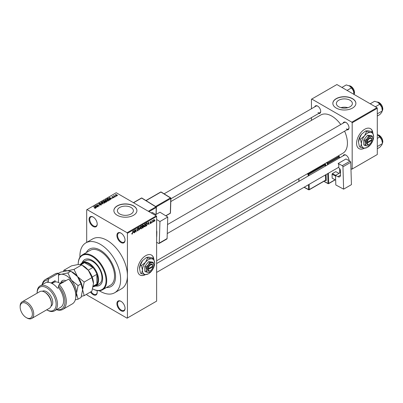 <?xml version="1.0" encoding="UTF-8"?>
<svg xmlns="http://www.w3.org/2000/svg" width="403" height="403" viewBox="0 0 403 403"><rect width="100%" height="100%" fill="white"/><g stroke="black" fill="none" stroke-linecap="round" stroke-linejoin="round"><path stroke-width="0.6" d="M120.981 242.52A5.763 3.325 60 0 1 116.905 235.463A5.763 3.325 60 0 1 120.981 233.11L120.981 233.11A5.763 3.325 60 0 1 125.056 240.168A5.763 3.325 60 0 1 120.981 242.52M121.152 233.216A5.279 3.048 -120 0 0 118.678 233.045A5.279 3.048 -120 0 0 117.867 237.281A5.279 3.048 -120 0 0 121.318 241.931A5.279 3.048 -120 0 0 123.963 242.193A5.279 3.048 -120 0 0 125.051 239.966M120.981 310.733A5.763 3.325 60 0 1 116.905 303.676A5.763 3.325 60 0 1 120.981 301.323L120.981 301.323A5.763 3.325 60 0 1 125.056 308.381A5.763 3.325 60 0 1 120.981 310.733M121.152 301.429A5.279 3.048 -120 0 0 118.678 301.258A5.279 3.048 -120 0 0 117.867 305.489A5.279 3.048 -120 0 0 121.318 310.144A5.279 3.048 -120 0 0 123.963 310.406A5.279 3.048 -120 0 0 125.051 308.179M96.967 290.538A5.763 3.325 60 0 1 97.214 292.306A5.763 3.325 60 0 1 93.143 294.658A5.763 3.325 60 0 1 90.494 292.004M91.073 291.666A5.279 3.048 -120 0 0 93.481 294.074A5.279 3.048 -120 0 0 96.121 294.331A5.279 3.048 -120 0 0 97.214 292.104M93.143 226.451A5.763 3.325 60 0 1 89.068 219.393A5.763 3.325 60 0 1 93.143 217.041L93.143 217.041A5.763 3.325 60 0 1 97.214 224.098A5.763 3.325 60 0 1 93.143 226.451M93.315 217.146A5.279 3.048 -120 0 0 90.841 216.975A5.279 3.048 -120 0 0 90.03 221.207A5.279 3.048 -120 0 0 93.481 225.861A5.279 3.048 -120 0 0 96.121 226.123A5.279 3.048 -120 0 0 97.214 223.892M153.77 258.681A11.521 6.655 120 0 0 151.523 255.084A11.521 6.655 120 0 0 145.765 255.653A11.521 6.655 120 0 0 138.234 265.809A11.521 6.655 120 0 0 140.002 275.042A11.521 6.655 120 0 0 145.614 274.554M153.603 258.459A11.521 6.655 120 0 0 151.457 255.044M350.026 100.246A8 4.619 0 0 0 341.306 99.249A8 4.619 0 0 0 336.369 103.516A8 4.619 0 0 0 338.711 106.78A8 4.619 0 0 0 347.431 107.782A8 4.619 0 0 0 352.368 103.516A8 4.619 0 0 0 350.026 100.246M347.86 107.672A8 4.619 0 0 0 340.878 107.672M352.514 98.654A11.521 6.655 0 0 0 339.961 97.209A11.521 6.655 0 0 0 332.848 103.354A11.521 6.655 0 0 0 336.223 108.059A11.521 6.655 0 0 0 348.776 109.505A11.521 6.655 0 0 0 355.889 103.354A11.521 6.655 0 0 0 352.514 98.654M355.889 103.435A11.521 6.655 0 0 0 352.514 98.811A11.521 6.655 0 0 0 340.021 97.355A11.521 6.655 0 0 0 332.848 103.435M119.736 213.993A8 4.619 180 0 1 117.394 210.729A8 4.619 180 0 1 122.331 206.462A8 4.619 180 0 1 131.051 207.464A8 4.619 180 0 1 133.393 210.729A8 4.619 180 0 1 128.456 214.995A8 4.619 180 0 1 119.736 213.993M133.544 205.868A11.521 6.655 0 0 0 120.986 204.427A11.521 6.655 0 0 0 113.873 210.573A11.521 6.655 0 0 0 117.248 215.278A11.521 6.655 0 0 0 129.801 216.718A11.521 6.655 0 0 0 136.914 210.573A11.521 6.655 0 0 0 133.544 205.868M136.914 210.648A11.521 6.655 0 0 0 133.544 206.024A11.521 6.655 0 0 0 121.046 204.568A11.521 6.655 0 0 0 113.873 210.648M343.054 123.202A4.322 2.494 60 0 1 345.965 122.426L345.965 122.426A4.322 2.494 60 0 1 349.018 127.721A4.322 2.494 60 0 1 346.897 129.857M346.137 122.537A3.839 2.217 -120 0 0 344.384 122.436L167.532 224.542M314.738 106.855A4.322 2.494 60 0 1 317.65 106.08L317.65 106.08A4.322 2.494 60 0 1 320.707 111.374A4.322 2.494 60 0 1 318.582 113.505M317.826 106.191A3.839 2.217 -120 0 0 316.068 106.085L164.097 193.828M343.054 155.896A4.322 2.494 60 0 1 345.965 155.125L345.965 155.125A4.322 2.494 60 0 1 349.018 160.414A4.322 2.494 60 0 1 349.013 160.596M346.137 155.231A3.839 2.217 -120 0 0 344.384 155.13L156.626 263.527M99.259 290.714A28.809 16.634 -120 0 0 100.271 291.329A28.809 16.634 -120 0 0 114.674 292.754A28.809 16.634 -120 0 0 119.092 269.672A28.809 16.634 -120 0 0 100.271 244.283A28.809 16.634 -120 0 0 85.869 242.858A28.809 16.634 -120 0 0 79.925 257.23M114.674 292.754L121.464 288.835A28.809 16.634 -120 0 0 127.429 275.647A28.809 16.634 -120 0 0 107.062 240.364A28.809 16.634 -120 0 0 92.66 238.939L85.869 242.858M156.626 260.771L342.852 153.256A22.084 12.75 -120 0 0 344.6 131.177M340.762 124.527A22.084 12.75 -120 0 0 331.805 116.099A22.084 12.75 -120 0 0 320.763 115.001L170.807 201.581M372.745 132.255A11.521 6.655 120 0 0 370.498 128.658A11.521 6.655 120 0 0 364.74 129.232A11.521 6.655 120 0 0 357.209 139.383A11.521 6.655 120 0 0 358.977 148.616A11.521 6.655 120 0 0 364.589 148.133M372.579 132.033A11.521 6.655 120 0 0 370.433 128.622M100.271 250.167A21.606 12.473 -120 0 0 89.466 249.094A21.606 12.473 -120 0 0 86.313 252.58A21.606 12.473 -120 0 1 89.466 249.094A21.606 12.473 -120 0 1 100.271 250.167A21.606 12.473 -120 0 1 114.387 269.204A21.606 12.473 -120 0 1 111.072 286.518A21.606 12.473 -120 0 0 114.387 269.204A21.606 12.473 -120 0 0 100.271 250.167M152.984 221.69L152.767 222.209L152.984 221.69M152.122 221.549L151.906 222.708L151.906 220.713L152.122 220.904L152.586 220.391L151.906 221.423M151.503 222.547L151.286 223.061L151.503 222.547M150.395 222.33L150.949 222.647L150.425 223.594L149.901 223.257L150.44 223.302L150.732 222.824L149.931 222.385L150.415 221.534L150.918 221.816L150.148 222.219L150.949 222.647L150.46 222.315M149.906 223.292L150.425 223.594L149.901 223.257M150.118 223.101L150.44 223.302M150.465 222.688L149.931 222.385L150.465 222.688M150.415 221.534L150.918 221.816L150.425 221.529M150.702 221.977L150.213 221.69M147.936 224.179L148.405 221.982L149.095 224.33L148.868 224.461L148.682 223.746L147.765 224.078M144.808 224.023L145.639 224.955L145.428 226.063L144.808 226.839L144.188 226.768L143.972 225.952L144.808 224.023L145.302 223.982M144.017 226.385L144.808 226.839L144.188 226.768M141.257 226.073L142.093 227.005L141.257 228.889L140.637 228.818L140.425 227.997L141.257 226.073L141.755 226.028M140.466 228.43L141.257 228.889L140.637 228.818M131.806 233.836L132.249 234.093L131.912 234.093L131.781 233.503L132.26 233.765L132.491 233.423L132.738 231.03L132.738 232.889L132.249 234.093L131.912 234.093M131.998 233.342L132.26 233.765M127.091 232.722L156.288 215.862L156.626 216.451L156.626 301.127L127.429 317.982L127.429 233.307L127.091 232.722L87.033 209.59L86.69 209.787L86.69 242.384M156.626 216.451L127.429 233.307M133.368 232.591L133.841 230.395L134.531 232.738L134.305 232.869L134.118 232.158L133.197 232.491M134.99 230.274L134.778 232.596L134.778 229.851L135.005 229.72L135.917 231.393L136.133 229.07L136.133 231.811L135.902 231.947L134.778 230.148M137.156 230.435L137.866 230.848L137.151 230.335L137.886 230.516L138.325 229.791L137.216 229.161L137.831 228.053L138.481 228.496L137.836 228.37L137.428 229.045L138.541 229.66L137.866 230.848L137.378 230.914M137.368 230.173L137.886 230.516M138.325 229.791L137.216 229.161M137.831 228.053L138.279 227.992M138.264 228.657L137.594 228.234M137.514 229.297L137.841 229.272M138.214 229.196L138.541 229.66L137.856 229.267M140.279 226.672L139.393 229.932L138.748 227.559L138.975 227.428L139.483 229.559L140.279 226.672M143.035 226.224L143.725 226.622L143.07 227.811L142.4 228.194L142.4 225.448L143.07 225.065L143.664 225.408L143.433 226.118L143.725 226.622L143.287 226.038M143.07 225.065L143.664 225.408L143.065 225.065M146.894 222.904L147.397 223.922L146.581 225.781L145.946 226.143L145.946 223.403L147.095 222.94M153.321 221.262L153.896 221.595L153.296 220.904L153.896 219.524L154.5 220.189L153.896 221.595L153.533 221.63M153.896 219.524L154.263 219.494M155.024 220.517L154.807 221.03L155.024 220.517M86.69 294.195L87.033 295.051L127.091 318.179L127.429 317.982M116.321 196.211L115.767 196.14L116.321 196.211M114.84 197.067L114.281 196.996L114.84 197.067M111.082 199.233L109.137 197.611L112.432 198.457L111.309 198.286L110.563 198.714L111.082 199.233M107.178 201.092L106.15 200.744L105.737 199.54L107.787 199.767L108.427 200.382L108.17 200.951L107.178 201.092M105.445 199.948L105.737 199.54L105.737 200.457M108.427 200.699L108.17 200.951M103.631 203.142L102.604 202.795L102.186 201.591L104.241 201.817L104.881 202.432L104.624 203.001L103.631 203.142M101.899 201.999L102.186 201.591L102.186 202.508M104.881 202.744L104.624 203.001M101.234 204.956L99.717 204.905L100.977 204.784L101.007 204.296L98.79 204.301L98.755 203.57L100.115 203.606L99.042 203.727L99.017 204.18L101.218 204.17L101.234 204.956L101.531 204.578M100.977 205.067L101.007 204.296M98.79 204.301L98.755 203.57L98.755 204.281M99.042 203.727L99.017 204.402M96.519 207.646L94.569 206.024L97.864 206.865L96.74 206.694L95.995 207.127L96.519 207.646M156.288 215.862L116.225 192.735L87.033 209.59M95.108 208.301L94.408 208.044L95.4 207.797L93.481 206.653L95.309 207.459L95.617 208.2L95.108 208.301M95.35 208.296L95.4 207.797M95.808 207.948L95.617 208.2M98.327 206.598L95.733 205.349L98.78 205.792L97.093 204.568L99.47 205.938L96.423 205.5L98.327 206.598M102.936 203.938L99.707 203.057L102.538 203.847L101.012 202.306L101.239 202.175L102.936 203.938M106.402 201.933L105.732 202.321L103.359 200.951L105.218 200.563L105.485 200.986L106.362 201.152L106.402 201.933L106.719 201.581M105.218 201.334L105.218 200.563L105.485 201.203M109.918 199.908L109.284 200.271L106.906 198.901L107.898 198.377L109.53 198.739L110.246 199.515L109.918 199.908M113.792 197.707L112.709 197.687L113.56 197.556L113.581 197.233L111.999 197.243L111.994 196.679L112.986 196.674L112.18 197.097L113.757 197.082L113.757 197.727M113.56 197.802L113.581 197.233M111.999 197.243L111.994 196.679L111.994 197.238M112.246 196.815L112.18 197.319M115.454 196.709L113.51 195.838L114.251 195.48L114.245 195.964L115.454 196.709M114.004 196.12L113.953 195.803M114.251 195.48L114.245 196.261M117.263 195.702L115.767 195.531L115.47 194.669L116.951 194.825L117.263 195.702L117.48 195.4M115.258 194.971L115.47 194.669L115.47 195.334M106.478 287.51A21.606 12.473 -120 0 0 111.072 286.518A21.606 12.473 -120 0 1 106.478 287.51M376.961 107.672L377.299 108.256L352.177 122.764L351.839 122.174L376.961 107.672L336.898 84.539L311.438 99.239L311.438 108.76M311.438 117.631L311.438 120.386M352.177 122.764L352.177 169.018L351.839 169.215L350.953 168.706M352.177 169.018L377.299 154.515L377.299 108.256M351.839 122.174L311.776 99.042M358.912 148.576A11.521 6.655 120 0 0 364.352 148.108M346.303 128.895A3.839 2.217 -120 0 0 348.222 129.086A3.839 2.217 -120 0 0 349.013 127.514M317.992 112.548A3.839 2.217 -120 0 0 319.911 112.739A3.839 2.217 -120 0 0 320.702 111.168M348.973 160.575A3.839 2.217 -120 0 0 349.013 160.213M139.937 275.002A11.521 6.655 120 0 0 145.377 274.534M94.796 206.255L94.796 205.893M95.995 207.474L95.995 207.127M95.299 206.407L95.788 206.925L96.388 206.578L94.947 206.089L95.299 206.764M95.788 207.263L95.788 206.925M94.947 206.407L94.947 206.089M96.388 206.895L96.388 206.578M95.964 205.485L95.964 205.218M96.423 205.752L96.423 205.5M101.218 204.966L101.218 204.17M101.239 202.533L101.239 202.175M104.241 202.079L104.241 201.817M104.342 203.112L104.014 201.938L103.39 201.676L102.463 201.752L102.246 202.558M102.463 201.752L102.82 202.674L104.342 202.84L104.558 202.533L104.558 203.036M104.029 200.885L104.029 200.563M106.362 201.525L106.362 201.152M103.853 200.986L104.563 201.394L105.173 201.016L105.042 200.709L104.226 200.77L103.853 201.233M104.563 201.646L104.563 201.394M105.173 201.364L105.042 200.709M104.84 201.555L105.672 202.039L106.327 201.626L106.15 201.278L105.264 201.309L104.84 201.807M106.327 201.984L106.15 201.278M106.13 202.094L106.13 201.772M107.787 200.029L107.787 199.767M107.893 201.062L107.566 199.888L106.936 199.631L106.014 199.702L105.798 200.508M106.014 199.702L106.372 200.623L107.893 200.79L108.105 200.482L108.105 200.986M107.898 198.654L107.898 198.377M109.53 199.006L109.53 198.739M107.4 198.936L109.223 199.989L109.807 199.248L108.14 198.563L107.4 199.188M109.611 200.084L109.807 199.248M109.364 197.843L109.364 197.48M110.563 199.062L110.563 198.714M109.868 197.999L110.357 198.513L110.956 198.165L109.515 197.682L109.868 198.352M110.357 198.855L110.357 198.513M109.515 197.999L109.515 197.682M110.956 198.488L110.956 198.165M114.558 196.442L114.558 196.19M115.978 196.266L115.978 196.014M116.951 195.092L116.951 194.825M117.021 195.798L116.749 194.961L115.711 194.815L115.59 195.425M115.711 194.815L115.978 195.41L117.137 195.379L117.137 195.762M134.224 232.561L134.531 232.738M133.836 231.997L134.118 232.158M133.645 231.312L133.443 232.229L134.043 231.881L133.741 230.733L133.469 231.211M135.453 231.126L135.917 231.393M135.69 231.554L136.133 231.811M137.771 228.088L138.481 228.496M139.312 229.645L139.599 229.811M141.785 226.551L141.262 226.395L140.642 227.881L141.257 228.572L141.876 227.121L141.785 226.551L141.025 226.254M140.451 228.345L141.257 228.572M142.617 225.645L142.617 226.466L143.448 225.579L142.4 225.524M143.448 225.579L142.712 225.267M142.617 226.788L142.617 227.75L143.508 226.748L142.4 226.662M142.763 226.38L143.508 226.748M145.332 224.501L144.808 224.345L144.188 225.831L144.803 226.521L145.423 225.07L145.332 224.501L144.571 224.209M143.997 226.3L144.803 226.521M146.304 225.62L146.581 225.781M146.163 223.6L146.163 225.7L147.095 224.763L147.186 224.043L146.853 223.252L145.946 223.474M146.269 223.217L146.546 223.378M146.531 223.066L146.959 223.282L146.561 223.05M148.788 224.149L149.095 224.33M148.405 223.584L148.682 223.746M148.208 222.899L148.007 223.816L148.611 223.469L148.309 222.325L148.037 222.799M149.941 222.249L150.677 222.678M152.248 220.552L152.52 220.713M151.906 220.97L152.163 221.116M153.785 219.605L154.117 219.796L153.508 220.784L153.901 221.302L154.284 220.335L153.684 219.695M153.301 221.106L153.901 221.302M95.647 285.994A14.886 8.594 -120 0 0 99.566 285.4A14.886 8.594 -120 0 0 101.848 273.476A14.886 8.594 -120 0 0 92.121 260.358A14.886 8.594 -120 0 0 84.68 259.623A14.886 8.594 -120 0 0 82.207 262.716M95.99 285.803A14.886 8.594 -120 0 0 99.732 285.299M78.207 264.282A20.165 11.642 60 0 1 78.202 264.081A20.165 11.642 60 0 1 82.378 254.852A20.165 11.642 60 0 1 92.463 255.85A20.165 11.642 60 0 1 105.636 273.622A20.165 11.642 60 0 1 102.543 289.777A20.165 11.642 60 0 1 92.635 288.875A19.687 11.365 -120 0 0 106.039 280.251A19.687 11.365 -120 0 0 92.121 256.439A19.687 11.365 -120 0 0 78.202 264.474A19.687 11.365 -120 0 0 78.202 264.484L81.718 264.937L88.388 270.363L91.904 277.607L93.481 283.485L91.904 291.188L84.192 295.641L82.615 289.757L84.192 282.06L91.904 277.607M102.543 289.777L110.351 285.269A20.165 11.642 -120 0 0 113.445 269.113A20.165 11.642 -120 0 0 100.271 251.341A20.165 11.642 -120 0 0 90.186 250.344L82.378 254.852M80.807 264.076A13.445 7.763 60 0 1 82.348 262.63L85.743 260.67A13.445 7.763 60 0 1 92.463 261.34A13.445 7.763 60 0 1 101.244 273.184A13.445 7.763 60 0 1 99.183 283.959L95.788 285.918A13.445 7.763 60 0 1 93.768 286.528M84.852 259.527A14.886 8.594 -120 0 0 82.55 262.514M375.405 106.77L379.772 104.251L381.757 107.183A6.337 3.657 -120 0 1 382.356 110.12L381.757 112.361L379.772 114.598L377.299 116.024M377.299 113.837L382.356 110.921L381.757 107.183A6.337 3.657 -120 0 0 377.878 102.357L379.772 104.251M370.231 103.783L374.599 101.264L377.878 102.357M82.348 262.63A13.445 7.763 60 0 1 92.705 266.232A13.445 7.763 60 0 1 98.574 279.763A13.445 7.763 60 0 1 95.788 285.918M93.108 286.911L95.209 285.697A12.961 7.486 -120 0 0 96.876 284.024A12.961 7.486 -120 0 0 97.894 279.763A12.961 7.486 -120 0 0 96.876 274.327A12.961 7.486 -120 0 0 92.927 267.486L84.529 262.64A12.961 7.486 -120 0 0 82.247 263.245L80.126 264.469M88.247 270.186L92.927 267.486A12.961 7.486 -120 0 0 84.529 262.64L81.048 264.65M93.254 286.115L96.876 284.024L96.876 274.327L92.196 277.027M377.299 148.722L379.772 147.291L381.757 145.055L382.356 143.614L377.299 146.536M381.757 139.881L382.356 142.813A6.337 3.657 -120 0 0 381.757 139.881A6.337 3.657 -120 0 0 377.878 135.05L379.772 136.944L381.757 139.881M377.299 138.375L379.772 136.944M377.299 134.758L377.878 135.05M347.094 90.423L351.456 87.904L353.441 90.836A6.337 3.657 -120 0 1 354.046 93.773L354.046 94.438L354.297 93.949L354.534 92.559L353.451 88.917L351.018 86.287L348.912 85.683M341.92 87.436L346.283 84.917L349.562 86.01A6.337 3.657 -120 0 1 353.441 90.836L354.046 94.574M349.562 86.01L351.456 87.904M58.511 273.204A17.284 9.979 -120 0 0 54.964 274.005L45.458 279.496A17.284 9.979 60 0 1 49.005 278.695L58.511 273.204L58.511 282.543M46.728 309.806A13.445 7.763 -120 0 0 56.138 304.21A13.445 7.763 -120 0 0 46.632 287.797A13.445 7.763 -120 0 0 37.126 293.177L37.126 292.502A14.402 8.317 60 0 1 40.109 285.908A14.402 8.317 60 0 1 47.307 286.624A14.402 8.317 60 0 1 56.717 299.313A14.402 8.317 60 0 1 54.511 310.859A14.402 8.317 60 0 1 47.307 310.144L46.728 309.806L47.307 310.144M31.741 318.461L49.393 308.27A9.601 5.546 -120 0 0 51.383 303.872L51.383 303.086A8.644 4.987 -120 0 0 45.272 292.502L44.592 292.11A9.601 5.546 -120 0 0 39.791 291.636L22.14 301.827A9.601 5.546 60 0 1 26.941 302.305A9.601 5.546 60 0 1 33.212 310.763A9.601 5.546 60 0 1 31.741 318.461A9.601 5.546 60 0 1 26.941 317.982L26.26 317.594A8.644 4.987 -120 0 0 32.371 314.063A8.644 4.987 -120 0 0 26.26 303.479A8.644 4.987 -120 0 0 20.15 307.005A8.644 4.987 -120 0 0 26.26 317.594L26.941 317.982M51.383 303.872A9.601 5.546 -120 0 0 44.592 292.11L45.272 292.502M51.01 306.225A8.644 4.987 -120 0 0 52.259 299.283A8.644 4.987 -120 0 0 46.632 291.717A8.644 4.987 -120 0 0 42.365 291.258M54.511 310.859L60.621 307.328A14.402 8.317 -120 0 0 58.511 287.611L57.493 288.2A14.402 8.317 60 0 0 52.4 283.682A14.402 8.317 60 0 0 47.307 282.317L48.33 281.732A14.402 8.317 -120 0 0 46.219 282.382L40.109 285.908M56.783 309.544A16.327 9.425 -120 0 0 64.928 302.572A16.327 9.425 -120 0 0 58.511 285.833L59.191 284.573L68.696 279.088A17.284 9.979 -120 0 1 75.829 296.034A17.284 9.979 -120 0 1 72.248 303.943L62.742 309.433A17.284 9.979 60 0 1 56.526 309.695M59.191 284.573A17.284 9.979 60 0 1 62.742 309.433M42.119 284.75A17.284 9.979 60 0 1 45.458 279.496M49.005 278.695L48.33 279.954L48.33 281.732M48.33 279.954A16.327 9.425 -120 0 0 42.375 284.599M58.511 287.611L58.511 285.833M68.696 279.088L70.057 280.372A16.327 9.425 60 0 1 75.829 295.248L75.829 296.034M51.045 283.002L55.12 280.649L55.12 281.944M51.977 283.445A11.521 6.655 60 0 1 53.171 281.773M53.76 282.463L53.76 281.435M20.15 307.005L20.15 306.225A9.601 5.546 60 0 1 22.14 301.827M81.416 296.336L84.192 295.641M84.192 282.06L77.527 276.634L74.006 269.39L81.718 264.937M74.006 269.39L67.341 270.756L63.825 270.297L71.538 265.844L78.202 264.484M63.825 270.297L63.447 271.426M82.615 289.918A14.402 8.317 -120 0 0 82.615 289.757A14.402 8.317 -120 0 0 77.527 276.634A14.402 8.317 -120 0 0 71.835 271.793M93.481 283.485A14.402 8.317 60 0 0 88.388 270.363A14.402 8.317 -120 0 0 82.701 265.522M58.511 273.365L60.672 272.121L67.341 270.756L70.857 271.209L77.527 276.634L81.043 283.878L82.615 289.757L81.043 297.459L78.081 299.167L76.505 293.288A14.402 8.317 -120 0 0 71.412 280.161A14.402 8.317 -120 0 0 61.231 274.282A14.402 8.317 -120 0 0 58.511 275.35M75.779 297.228A14.402 8.317 -120 0 0 76.505 293.288L78.081 285.586L71.412 280.161L67.895 272.917L61.231 274.282L58.511 274.151M75.29 299.867L78.081 299.167M67.895 272.917L70.857 271.209M78.081 285.586L81.043 283.878M60.526 283.808A10.564 6.1 -120 0 0 59.191 282.901A10.564 6.1 -120 0 0 53.911 282.377L52.017 283.47M59.362 283.002A10.08 5.823 60 0 1 59.533 283.092A10.08 5.823 60 0 1 60.566 283.783M340.454 172.555L335.533 175.396L335.82 184.967L343.623 189.153L351.431 184.645L350.761 162.318L342.953 166.822L343.623 189.153M335.533 175.396L337.905 176.67L340.525 175.159M342.953 166.822A0.962 0.554 -120 0 0 342.248 165.663L338.177 163.477A3.839 2.217 60 0 1 338.298 167.467L338.636 167.648A2.403 1.385 60 0 1 340.394 170.55L340.525 174.937A3.839 2.217 60 0 1 339.734 176.806A3.839 2.217 60 0 1 337.905 176.67M342.248 165.663L350.056 161.155L345.986 158.968L338.177 163.477M350.056 161.155A0.962 0.554 60 0 1 350.761 162.318M332.173 178.181L335.674 180.06L332.173 178.181L332.057 174.197L332.384 173.602L335.78 171.643L339.019 173.381M335.553 176.071L332.057 174.197M332.384 173.602L335.623 175.34M154.948 215.091L159.961 212.2L167.764 217.021L159.956 221.529L156.626 219.474M156.626 242.223L158.581 243.432A0.962 0.554 -120 0 0 159.084 243.493A0.962 0.554 -120 0 0 159.286 243.08L167.094 238.571L167.764 217.021M167.094 238.571A0.962 0.554 60 0 1 166.892 238.984L159.084 243.493M159.286 243.08L159.956 221.529M156.626 230.652A3.839 2.217 60 0 1 156.858 232.168L156.727 236.4A2.403 1.385 60 0 1 156.626 236.934M151.291 212.98L152.253 212.426L155.795 214.603L152.253 212.426M152.868 266.056L148.163 268.771L147.463 268.786L147.483 269.557A3.839 2.217 120 0 0 150.178 270.745L150.515 270.549A3.36 1.939 120 0 0 152.868 266.841L152.868 266.056A3.36 1.939 120 0 0 150.515 265.063A3.36 1.939 120 0 0 148.163 268.771M152.873 265.663A3.839 2.217 120 0 0 150.178 264.474A3.839 2.217 120 0 0 147.483 268.776L147.483 268.776M153.911 265.456A5.279 3.048 120 0 0 152.042 262.796A5.279 3.048 120 0 0 148.309 264.952A5.279 3.048 120 0 0 146.44 269.768A5.279 3.048 120 0 0 148.309 272.423A5.279 3.048 120 0 0 152.042 270.267A5.279 3.048 120 0 0 153.911 265.456L153.331 262.63L152.042 262.796L149.599 262.298L148.309 264.952L145.866 266.942L146.44 269.768L145.866 271.924L148.309 272.423L149.961 272.04M145.866 271.924L144.813 271.315L144.813 266.338L148.546 261.688L152.284 262.026L153.331 262.63M149.599 262.298L148.546 261.688M145.866 266.942L144.813 266.338M147.604 257.975L145.493 262.323A8.644 4.987 120 0 0 142.435 270.196A8.644 4.987 120 0 0 145.493 274.544A8.644 4.987 120 0 0 151.604 271.018A8.644 4.987 120 0 0 154.656 263.144A8.644 4.987 120 0 0 151.604 258.797A8.644 4.987 120 0 0 145.493 262.323L141.493 265.577L140.461 264.983L142.571 260.635L146.571 257.381L148.682 257.109L152.682 257.93L153.714 258.519L151.604 258.797L147.604 257.975L146.571 257.381M141.493 265.577L142.435 270.196L141.493 273.728L145.493 274.544L148.188 273.919M141.493 273.728L140.461 273.133L139.519 268.514L140.461 264.983M154.656 263.144L153.714 258.519M142.571 260.635A8.644 4.987 120 0 0 139.519 268.514M147.483 269.557L148.163 269.557L152.868 266.841M148.163 269.557A3.36 1.939 120 0 0 150.515 270.549M152.556 266.237L152.893 266.433M371.843 139.634L367.138 142.35L366.458 142.35L366.458 143.136A3.839 2.217 120 0 0 369.153 144.324L369.491 144.128A3.36 1.939 120 0 0 371.843 140.415L371.843 139.634A3.36 1.939 120 0 0 369.491 138.637A3.36 1.939 120 0 0 367.138 142.35M371.848 139.237A3.839 2.217 120 0 0 369.153 138.053A3.839 2.217 120 0 0 366.458 142.35L366.438 142.365M372.886 139.03A5.279 3.048 120 0 0 371.017 136.375A5.279 3.048 120 0 0 367.284 138.531A5.279 3.048 120 0 0 365.415 143.342A5.279 3.048 120 0 0 367.284 145.997A5.279 3.048 120 0 0 371.017 143.841A5.279 3.048 120 0 0 372.886 139.03L372.307 136.209L371.017 136.375L368.574 135.871L367.284 138.531L364.841 140.521L365.415 143.342L364.841 145.498L367.284 145.997L368.931 145.619M364.841 145.498L363.788 144.894L363.788 139.912L367.521 135.267L371.259 135.599L372.307 136.209M368.574 135.871L367.521 135.267M364.841 140.521L363.788 139.912M366.579 131.554L364.468 135.897A8.644 4.987 120 0 0 361.41 143.775A8.644 4.987 120 0 0 364.468 148.123A8.644 4.987 120 0 0 370.579 144.591A8.644 4.987 120 0 0 373.631 136.718A8.644 4.987 120 0 0 370.579 132.37A8.644 4.987 120 0 0 364.468 135.897L360.468 139.156L359.436 138.561L361.546 134.214L365.546 130.96L367.657 130.683L371.657 131.504L372.689 132.098L370.579 132.37L366.579 131.554L365.546 130.96M360.468 139.156L361.41 143.775L360.468 147.302L364.468 148.123L367.163 147.498M360.468 147.302L359.436 146.707L358.494 142.088L359.436 138.561M373.631 136.718L372.689 132.098M361.546 134.214A8.644 4.987 120 0 0 358.494 142.088M366.458 143.136L367.138 143.13L371.843 140.415M367.138 143.13A3.36 1.939 120 0 0 369.491 144.128M371.531 139.816L371.868 140.012M95.309 207.721L95.309 207.459M104.966 201.48L104.966 201.162M107.51 198.87L107.51 198.553M112.739 197.324L112.739 197.057M137.216 229.257L137.786 229.584M139.146 229.03L139.398 229.176M142.793 227.65L143.07 227.811M382.356 110.744A5.279 3.048 -120 0 0 382.764 109.022A5.279 3.048 -120 0 0 377.263 102.045M379.132 102.614A4.992 2.881 60 0 1 382.764 108.785M382.356 143.438A5.279 3.048 -120 0 0 382.764 141.715A5.279 3.048 -120 0 0 377.299 134.738L379.334 135.327L381.767 137.957L382.85 141.599L382.356 143.483M379.132 135.307A4.992 2.881 60 0 1 382.764 141.478M354.046 94.398A5.279 3.048 -120 0 0 354.454 92.675A5.279 3.048 -120 0 0 348.948 85.698M350.822 86.267A4.992 2.881 60 0 1 354.454 92.438M60.908 282.77A7.874 4.544 60 0 1 65.85 280.73M63.996 281.803A6.72 3.879 -120 0 0 62.148 282.055L59.926 283.334M327.468 164.892L327.427 163.512L326.218 162.862M323.967 181.264L328.027 183.446L327.73 173.612M325.831 165.84L325.805 164.993A0.962 0.554 -120 0 0 325.1 163.83A0.479 0.287 -61.8 0 1 324.773 164.424L324.118 164.071M326.092 174.559L326.259 180.141A0.479 0.267 -1.7 0 0 325.579 180.156L325.423 174.947M325.372 180.453L325.604 180.574A0.962 0.554 -120 0 0 326.259 180.141M324.808 163.673L325.1 163.83M326.909 162.459L327.755 162.913L338.958 156.445L338.112 155.991M328.4 173.23L328.707 183.43L335.074 179.753M339.789 172.937L339.658 168.58M339.341 158.041L339.311 157.029L328.107 163.497L328.138 164.51M309.126 184.352L309.282 189.566L325.579 180.156A0.479 0.277 60 0 1 325.483 180.388L309.187 189.798A0.479 0.277 60 0 1 308.955 189.783A0.479 0.287 118.2 0 1 308.718 189.808L304.033 187.294M325.161 166.227L325.125 165.003L308.829 174.413L308.864 175.632M307.821 173.481L308.476 173.834L324.773 164.424A0.479 0.277 60 0 1 325.125 165.003A0.479 0.267 -1.7 0 1 325.805 164.993M308.199 176.02L308.149 174.428L307.126 173.879M298.93 178.615L299.011 181.325M304.184 187.209L308.607 189.576L308.461 184.74M308.476 173.834A0.479 0.287 118.2 0 0 308.149 174.428A0.479 0.267 178.3 0 0 308.829 174.413A0.479 0.277 60 0 0 308.476 173.834M308.607 189.576A0.479 0.287 118.2 0 0 308.718 189.808A0.479 0.479 0 0 0 309.187 189.798A0.479 0.277 60 0 0 309.282 189.566A0.479 0.267 178.3 0 1 308.607 189.576M327.755 162.913A0.479 0.287 118.2 0 0 327.427 163.512A0.479 0.267 -1.7 0 0 328.107 163.497A0.479 0.277 60 0 0 327.755 162.913M323.816 181.35L328.138 183.672A0.479 0.479 0 0 0 328.606 183.662A0.479 0.277 60 0 0 328.707 183.43A0.479 0.267 178.3 0 1 328.027 183.446A0.479 0.287 118.2 0 0 328.38 183.647A0.479 0.277 60 0 0 328.606 183.662L335.236 179.839M338.958 156.445A0.479 0.277 60 0 1 339.311 157.029A0.479 0.267 178.3 0 0 339.452 156.832A0.479 0.479 0 0 0 339.195 156.424A0.479 0.287 118.2 0 0 338.958 156.445M339.482 157.956L339.452 156.832A0.479 0.267 178.3 0 0 339.311 156.651A0.479 0.287 118.2 0 0 339.195 156.424L338.248 155.916M148.324 211.268L155.916 206.88L141.665 198.075L133.569 202.749M156.026 214.472L156.243 207.474L148.999 211.656M155.578 206.502L170.444 197.923L160.943 192.05L146.082 200.629M165.749 215.776L170.313 213.142L170.771 198.518L156.228 206.915M170.454 212.945A0.479 0.479 0 0 1 170.217 213.348A0.479 0.277 -120 0 0 170.313 213.142A0.479 0.287 1.8 0 0 170.454 212.945L170.912 198.321A0.479 0.287 1.8 0 0 170.771 198.11A0.479 0.267 121.7 0 0 170.444 197.923A0.479 0.277 -120 0 1 170.771 198.518A0.479 0.287 1.8 0 0 170.912 198.321A0.479 0.479 0 0 0 170.681 197.898L161.185 192.024A0.479 0.479 0 0 0 160.691 192.019L145.931 200.538M160.691 192.019A0.479 0.277 -120 0 1 160.943 192.05A0.479 0.267 -58.3 0 1 161.185 192.024M141.992 198.261A0.479 0.267 121.7 0 0 141.665 198.075A0.479 0.277 -120 0 0 141.413 198.044A0.479 0.479 0 0 1 141.906 198.049L156.157 206.86A0.479 0.267 121.7 0 0 155.916 206.88A0.479 0.277 -120 0 1 156.243 207.474A0.479 0.287 1.8 0 0 156.243 207.071A0.479 0.267 121.7 0 0 156.157 206.86A0.479 0.479 0 0 1 156.384 207.283L156.163 214.391M95.446 207.893L95.446 208.27M101.183 204.528L101.183 204.981M98.846 203.958L98.846 204.331M105.213 200.911L105.213 201.339M109.893 199.45L109.893 199.918M113.701 197.384L113.701 197.752M112.094 196.986L112.094 197.294M114.18 195.838L114.18 196.221M132.108 233.78L131.786 233.594M137.524 230.556L137.151 230.34M138.229 229.549L137.776 229.287M138.133 228.325L137.75 228.103M141.634 226.365L141.196 226.113M143.352 225.317L142.989 225.111M143.397 226.451L143.02 226.234M145.181 224.315L144.742 224.063M150.616 221.786L150.309 221.605M78.202 264.474L78.202 264.081M382.356 110.785L382.85 108.906L381.767 105.264L379.334 102.634L377.228 102.03M167.25 233.574L348.222 129.086M338.339 167.487L156.626 272.398M319.911 112.739L170.897 198.775M59.533 283.092L59.191 282.901M298.88 181.4L298.794 178.69M339.93 172.857L339.81 168.802M170.217 213.348L165.875 215.852M133.418 202.659L141.413 198.044"/></g></svg>

